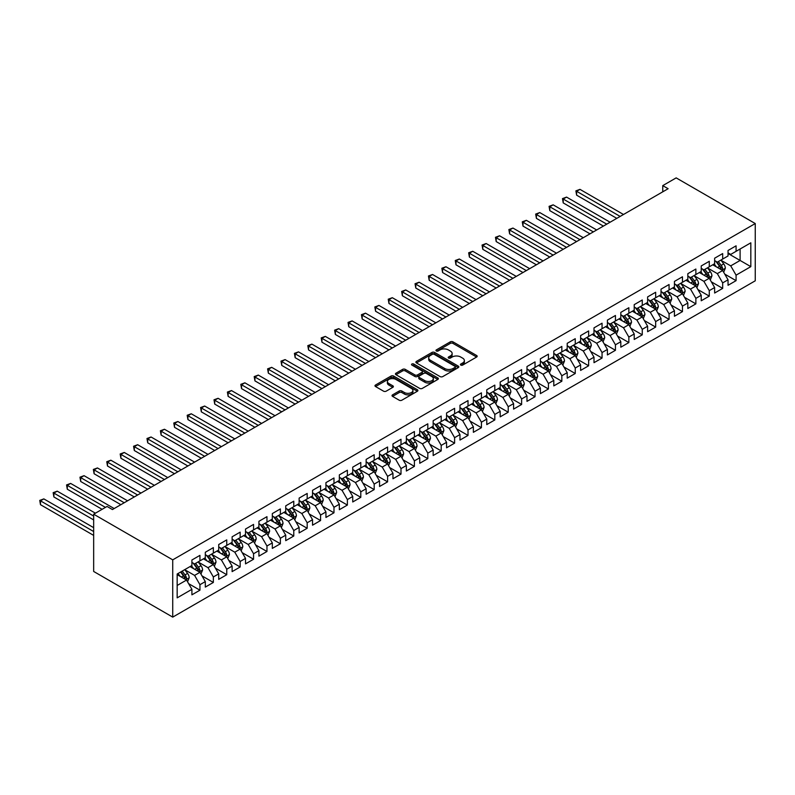 <?xml version="1.0" encoding="UTF-8"?>
<svg xmlns="http://www.w3.org/2000/svg" width="795" height="795" viewBox="0 0 795 795"><rect width="100%" height="100%" fill="white"/><g stroke="black" fill="none" stroke-linecap="round" stroke-linejoin="round"><path stroke-width="1.19" d="M460.812 365.094A1.302 0.755 0 0 0 462.66 365.094L476.632 357.025A1.858 1.073 0 0 0 477.179 356.269A1.858 1.073 0 0 0 476.632 355.504L452.951 341.84A1.858 1.073 0 0 0 450.328 341.84L436.346 349.909A1.302 0.755 0 0 0 435.958 350.436A1.302 0.755 0 0 0 436.346 350.973A1.302 0.755 0 0 0 438.184 350.973L439.993 349.929A5.953 3.438 0 0 1 448.42 349.929L450.387 351.062A5.953 3.438 0 0 1 452.136 353.497A5.953 3.438 0 0 1 450.387 355.922L448.579 356.975A1.302 0.755 0 0 0 448.201 357.502A1.302 0.755 0 0 0 448.579 358.038A1.302 0.755 0 0 0 450.417 358.038L452.226 356.995A5.953 3.438 0 0 1 460.653 356.995L462.62 358.128A5.953 3.438 0 0 1 464.369 360.562A5.953 3.438 0 0 1 462.62 362.987L460.812 364.031A1.302 0.755 0 0 0 460.434 364.567A1.302 0.755 0 0 0 460.812 365.094L460.812 364.031M392.571 394.857A1.858 1.073 0 0 0 392.024 395.612A1.858 1.073 0 0 0 392.571 396.377L399.209 400.213A1.858 1.073 0 0 0 401.843 400.213L417.365 391.249A1.858 1.073 0 0 0 417.912 390.484A1.858 1.073 0 0 0 417.365 389.729L393.684 376.055A1.858 1.073 0 0 0 391.051 376.055L375.528 385.019A1.858 1.073 0 0 0 374.982 385.774A1.858 1.073 0 0 0 375.528 386.539L383.558 391.17A1.858 1.073 0 0 0 386.181 391.17L392.829 387.334A1.858 1.073 0 0 0 393.376 386.579A1.858 1.073 0 0 0 392.829 385.814L388.854 383.518A4.979 2.872 0 0 1 387.394 381.491A4.979 2.872 0 0 1 390.464 378.827A4.979 2.872 0 0 1 395.89 379.453L411.482 388.457A4.979 2.872 0 0 1 412.933 390.484A4.979 2.872 0 0 1 409.862 393.137A4.979 2.872 0 0 1 404.436 392.521L401.843 391.021A1.858 1.073 0 0 0 399.209 391.021L392.571 394.857L392.571 396.377M93.661 514.196L172.734 559.849L172.734 617.119L93.661 571.456L93.661 514.196L107.067 506.455L112.423 509.555L668.128 188.723L662.762 185.623L662.762 191.814M662.762 185.623L676.167 177.881L755.25 223.544L172.734 559.849M440.122 376.591A1.858 1.073 0 0 0 442.755 376.591L458.278 367.628A1.858 1.073 0 0 0 458.824 366.863A1.858 1.073 0 0 0 458.278 366.107L434.597 352.433A1.858 1.073 0 0 0 431.973 352.433L416.441 361.397A1.858 1.073 0 0 0 415.904 362.152A1.858 1.073 0 0 0 416.441 362.918L440.122 376.591M412.426 365.382A1.302 0.755 0 0 1 413.748 365.561L413.748 364.021L437.826 377.913A1.858 1.073 0 0 1 438.373 378.678A1.858 1.073 0 0 1 437.826 379.434L422.304 388.397A1.858 1.073 0 0 1 419.671 388.397L395.99 374.723L402.628 370.917L402.628 369.367L395.99 373.203A1.858 1.073 0 0 0 395.443 373.968A1.858 1.073 0 0 0 395.99 374.723L395.99 373.203M402.628 370.917A1.858 1.073 0 0 1 405.261 370.917L405.261 369.367A1.858 1.073 0 0 0 402.628 369.367M405.261 369.367L414.871 374.912A1.858 1.073 0 0 0 417.494 374.912L421.906 372.368A1.858 1.073 0 0 0 422.453 371.613A1.858 1.073 0 0 0 421.906 370.848L411.909 365.084A1.302 0.755 0 0 1 411.522 364.547A1.302 0.755 0 0 1 412.327 363.852A1.302 0.755 0 0 1 413.748 364.021M172.734 617.119L755.25 280.804L755.25 223.544M728.041 253.486L740.105 260.452L740.105 249.004L750.828 242.813L736.081 251.319L736.081 245.824L728.041 250.475L728.041 255.96L722.675 259.061L722.675 253.565L714.635 258.206L714.635 263.702L709.279 266.802L709.279 261.307L701.23 265.947L701.23 271.443L695.873 274.533L695.873 269.038L687.834 273.689L687.834 279.184L682.468 282.275L682.468 276.779L674.428 281.42L674.428 286.916L669.062 290.016L669.062 284.521L661.023 289.161L661.023 294.657L655.666 297.747L655.666 292.262L647.617 296.903L647.617 302.398L642.261 305.489L642.261 299.993L634.221 304.644L634.221 310.13L628.855 313.23L628.855 307.735L620.816 312.375L620.816 317.871L615.449 320.971L615.449 315.476L607.41 320.117L607.41 325.612L602.054 328.703L602.054 323.207L594.004 327.858L594.004 333.353L588.648 336.444L588.648 330.949L580.608 335.589L580.608 341.085L575.242 344.185L575.242 338.69L567.203 343.331L567.203 348.826L561.836 351.917L561.836 346.431L553.797 351.072L553.797 356.567L548.431 359.658L548.431 354.163L540.391 358.803L540.391 364.299L535.035 367.399L535.035 361.904L526.986 366.545L526.986 372.04L521.629 375.141L521.629 369.645L513.59 374.286L513.59 379.781L508.224 382.872L508.224 377.377L500.184 382.027L500.184 387.513L494.818 390.613L494.818 385.118L486.779 389.759L486.779 395.254L481.422 398.355L481.422 392.859L473.373 397.5L473.373 402.995L468.017 406.086L468.017 400.591L459.977 405.241L459.977 410.737L454.611 413.827L454.611 408.332L446.571 412.973L446.571 418.468L441.205 421.569L441.205 416.073L433.166 420.714L433.166 426.209L427.809 429.3L427.809 423.815L419.76 428.455L419.76 433.951L414.404 437.041L414.404 431.546L406.364 436.187L406.364 441.682L400.998 444.783L400.998 439.287L392.959 443.928L392.959 449.423L387.592 452.524L387.592 447.029L379.553 451.669L379.553 457.165L374.187 460.255L374.187 454.76L366.147 459.411L366.147 464.906L360.791 467.997L360.791 462.501L352.741 467.142L352.741 472.637L347.385 475.738L347.385 470.243L339.346 474.883L339.346 480.379L333.979 483.469L333.979 477.984L325.94 482.625L325.94 488.12L320.574 491.211L320.574 485.715L312.534 490.356L312.534 495.851L307.178 498.952L307.178 493.457L299.129 498.097L299.129 503.593L293.772 506.693L293.772 501.198L285.733 505.839L285.733 511.334L280.367 514.425L280.367 508.929L272.327 513.58L272.327 519.065L266.961 522.166L266.961 516.67L258.922 521.311L258.922 526.807L253.565 529.907L253.565 524.412L245.516 529.053L245.516 534.548L240.16 537.639L240.16 532.143L232.12 536.794L232.12 542.289L226.754 545.38L226.754 539.885L218.714 544.525L218.714 550.021L213.348 553.121L213.348 547.626L205.309 552.267L205.309 557.762L199.942 560.853L199.942 555.367L191.903 560.008L191.903 565.503L177.166 574.01L177.166 597.85L191.903 589.333L186.547 580.052L177.166 574.636M750.828 242.813L750.828 266.643L736.081 275.159L730.724 265.868L721.005 260.263M724.762 274.116L736.081 280.655L736.081 275.159M736.081 280.655L728.041 285.296L728.041 279.8L722.675 282.891L717.319 273.609L707.6 267.995M711.356 281.847L722.675 288.386L722.675 282.891M722.675 288.386L714.635 293.037L714.635 287.542L709.279 290.632L703.913 281.351L694.194 275.736M697.95 289.589L709.279 296.128L709.279 290.632M709.279 296.128L701.23 300.768L701.23 295.273L695.873 298.373L690.507 289.082L680.798 283.477M684.545 297.33L695.873 303.869L695.873 298.373M695.873 303.869L687.834 308.51L687.834 303.014L682.468 306.115L677.111 296.823L667.393 291.209M671.139 305.061L682.468 311.6L682.468 306.115M682.468 311.6L674.428 316.251L674.428 310.756L669.062 313.846L663.706 304.565L653.987 298.95M657.743 312.803L669.062 319.342L669.062 313.846M669.062 319.342L661.023 323.982L661.023 318.487L655.666 321.587L650.3 312.296L640.581 306.691M644.338 320.544L655.666 327.083L655.666 321.587M655.666 327.083L647.617 331.724L647.617 326.228L642.261 329.329L636.894 320.037L627.176 314.432M630.932 328.285L642.261 334.824L642.261 329.329M642.261 334.824L634.221 339.465L634.221 333.97L628.855 337.06L623.499 327.779L613.78 322.164M617.526 336.017L628.855 342.556L628.855 337.06M628.855 342.556L620.816 347.196L620.816 341.711L615.449 344.801L610.093 335.52L600.374 329.905M604.13 343.758L615.449 350.297L615.449 344.801M615.449 350.297L607.41 354.938L607.41 349.442L602.054 352.543L596.687 343.251L586.968 337.646M590.725 351.499L602.054 358.038L602.054 352.543M602.054 358.038L594.004 362.679L594.004 357.184L588.648 360.274L583.282 350.993L573.563 345.378M577.319 359.231L588.648 365.77L588.648 360.274M588.648 365.77L580.608 370.42L580.608 364.925L575.242 368.015L569.886 358.734L560.167 353.119M563.913 366.972L575.242 373.511L575.242 368.015M575.242 373.511L567.203 378.152L567.203 372.656L561.836 375.757L556.48 366.465L546.761 360.86M550.518 374.713L561.836 381.252L561.836 375.757M561.836 381.252L553.797 385.893L553.797 380.398L548.431 383.498L543.074 374.207L533.356 368.602M537.112 382.445L548.431 388.984L548.431 383.498M548.431 388.984L540.391 393.634L540.391 388.139L535.035 391.229L529.669 381.948L519.95 376.333M523.706 390.186L535.035 396.725L535.035 391.229M535.035 396.725L526.986 401.366L526.986 395.87L521.629 398.971L516.263 389.689L506.554 384.074M510.301 397.927L521.629 404.466L521.629 398.971M521.629 404.466L513.59 409.107L513.59 403.612L508.224 406.712L502.867 397.421L493.148 391.816M496.895 405.669L508.224 412.208L508.224 406.712M508.224 412.208L500.184 416.848L500.184 411.353L494.818 414.443L489.462 405.162L479.743 399.547M483.499 413.4L494.818 419.939L494.818 414.443M494.818 419.939L486.779 424.58L486.779 419.094L481.422 422.185L476.056 412.903L466.337 407.288M470.093 421.141L481.422 427.68L481.422 422.185M481.422 427.68L473.373 432.321L473.373 426.826L468.017 429.926L462.65 420.635L452.931 415.03M456.688 428.883L468.017 435.422L468.017 429.926M468.017 435.422L459.977 440.062L459.977 434.567L454.611 437.657L449.255 428.376L439.536 422.761M443.282 436.614L454.611 443.153L454.611 437.657M454.611 443.153L446.571 447.804L446.571 442.308L441.205 445.399L435.849 436.117L426.13 430.502M429.886 444.355L441.205 450.894L441.205 445.399M441.205 450.894L433.166 455.535L433.166 450.04L427.809 453.14L422.443 443.849L412.724 438.244M416.481 452.097L427.809 458.635L427.809 453.14M427.809 458.635L419.76 463.276L419.76 457.781L414.404 460.881L409.037 451.59L399.319 445.985M403.075 459.828L414.404 466.367L414.404 460.881M414.404 466.367L406.364 471.018L406.364 465.522L400.998 468.613L395.642 459.331L385.923 453.716M389.669 467.569L400.998 474.108L400.998 468.613M400.998 474.108L392.959 478.749L392.959 473.264L387.592 476.354L382.236 467.072L372.517 461.458M376.274 475.311L387.592 481.85L387.592 476.354M387.592 481.85L379.553 486.49L379.553 480.995L374.187 484.095L368.83 474.804L359.111 469.199M362.868 483.052L374.187 489.591L374.187 484.095M374.187 489.591L366.147 494.232L366.147 488.736L360.791 491.827L355.425 482.545L345.706 476.93M349.462 490.783L360.791 497.322L360.791 491.827M360.791 497.322L352.741 501.973L352.741 496.478L347.385 499.568L342.019 490.286L332.31 484.672M336.056 498.525L347.385 505.064L347.385 499.568M347.385 505.064L339.346 509.704L339.346 504.209L333.979 507.309L328.623 498.018L318.904 492.413M322.651 506.266L333.979 512.805L333.979 507.309M333.979 512.805L325.94 517.446L325.94 511.95L320.574 515.051L315.217 505.759L305.499 500.154M309.255 513.997L320.574 520.536L320.574 515.051M320.574 520.536L312.534 525.187L312.534 519.692L307.178 522.782L301.812 513.5L292.093 507.886M295.849 521.739L307.178 528.278L307.178 522.782M307.178 528.278L299.129 532.918L299.129 527.423L293.772 530.523L288.406 521.232L278.687 515.627M282.444 529.48L293.772 536.019L293.772 530.523M293.772 536.019L285.733 540.66L285.733 535.164L280.367 538.265L275.01 528.973L265.291 523.368M269.038 537.221L280.367 543.76L280.367 538.265M280.367 543.76L272.327 548.401L272.327 542.906L266.961 545.996L261.605 536.714L251.886 531.1M255.642 544.953L266.961 551.492L266.961 545.996M266.961 551.492L258.922 556.132L258.922 550.647L253.565 553.737L248.199 544.456L238.48 538.841M242.237 552.694L253.565 559.233L253.565 553.737M253.565 559.233L245.516 563.874L245.516 558.378L240.16 561.479L234.793 552.187L225.074 546.582M228.831 560.435L240.16 566.974L240.16 561.479M240.16 566.974L232.12 571.615L232.12 566.12L226.754 569.21L221.398 559.928L211.679 554.314M215.425 568.167L226.754 574.706L226.754 569.21M226.754 574.706L218.714 579.356L218.714 573.861L213.348 576.951L207.992 567.67L198.273 562.055M202.029 575.908L213.348 582.447L213.348 576.951M213.348 582.447L205.309 587.088L205.309 581.592L199.942 584.693L194.586 575.401L184.867 569.796M188.624 583.649L199.942 590.188L199.942 584.693M199.942 590.188L191.903 594.829L191.903 589.333M191.903 562.403L194.586 563.953L199.942 560.853M177.166 585.468L186.547 580.052M205.309 554.662L207.992 556.212L213.348 553.121M194.586 575.401L199.942 572.311L190.025 566.587M205.309 581.592L199.942 572.311M218.714 546.93L221.398 548.48L226.754 545.38M207.992 567.67L213.348 564.569L203.431 558.845M218.714 573.861L213.348 564.569M232.12 539.189L234.793 540.739L240.16 537.639M221.398 559.928L226.754 556.838L216.836 551.104M232.12 566.12L226.754 556.838M245.516 531.448L248.199 532.998L253.565 529.907M234.793 552.187L240.16 549.097L230.242 543.373M245.516 558.378L240.16 549.097M258.922 523.716L261.605 525.256L266.961 522.166M248.199 544.456L253.565 541.355L243.638 535.631M258.922 550.647L253.565 541.355M272.327 515.975L275.01 517.525L280.367 514.425M261.605 536.714L266.961 533.614L257.043 527.89M272.327 542.906L266.961 533.614M285.733 508.234L288.406 509.784L293.772 506.693M275.01 528.973L280.367 525.883L270.449 520.149M285.733 535.164L280.367 525.883M299.129 500.502L301.812 502.043L307.178 498.952M288.406 521.232L293.772 518.141L283.855 512.417M299.129 527.423L293.772 518.141M312.534 492.761L315.217 494.311L320.574 491.211M301.812 513.5L307.178 510.4L297.26 504.676M312.534 519.692L307.178 510.4M325.94 485.02L328.623 486.57L333.979 483.469M315.217 505.759L320.574 502.669L310.656 496.935M325.94 511.95L320.574 502.669M339.346 477.278L342.019 478.828L347.385 475.738M328.623 498.018L333.979 494.927L324.062 489.203M339.346 504.209L333.979 494.927M352.741 469.547L355.425 471.087L360.791 467.997M342.019 490.286L347.385 487.186L337.468 481.462M352.741 496.478L347.385 487.186M366.147 461.806L368.83 463.356L374.187 460.255M355.425 482.545L360.791 479.445L350.873 473.721M366.147 488.736L360.791 479.445M379.553 454.064L382.236 455.615L387.592 452.524M368.83 474.804L374.187 471.713L364.269 465.989M379.553 480.995L374.187 471.713M392.959 446.333L395.642 447.873L400.998 444.783M382.236 467.072L387.592 463.972L377.675 458.248M392.959 473.264L387.592 463.972M406.364 438.592L409.037 440.142L414.404 437.041M395.642 459.331L400.998 456.231L391.08 450.507M406.364 465.522L400.998 456.231M419.76 430.85L422.443 432.401L427.809 429.3M409.037 451.59L414.404 448.499L404.486 442.765M419.76 457.781L414.404 448.499M433.166 423.119L435.849 424.659L441.205 421.569M422.443 443.849L427.809 440.758L417.882 435.034M433.166 450.04L427.809 440.758M446.571 415.378L449.255 416.928L454.611 413.827M435.849 436.117L441.205 433.017L431.288 427.293M446.571 442.308L441.205 433.017M459.977 407.636L462.65 409.187L468.017 406.086M449.255 428.376L454.611 425.285L444.693 419.551M459.977 434.567L454.611 425.285M473.373 399.895L476.056 401.445L481.422 398.355M462.65 420.635L468.017 417.544L458.099 411.82M473.373 426.826L468.017 417.544M486.779 392.164L489.462 393.704L494.818 390.613M476.056 412.903L481.422 409.803L471.505 404.079M486.779 419.094L481.422 409.803M500.184 384.422L502.867 385.972L508.224 382.872M489.462 405.162L494.818 402.061L484.9 396.337M500.184 411.353L494.818 402.061M513.59 376.681L516.263 378.231L521.629 375.141M502.867 397.421L508.224 394.33L498.306 388.596M513.59 403.612L508.224 394.33M526.986 368.95L529.669 370.49L535.035 367.399M516.263 389.689L521.629 386.589L511.712 380.865M526.986 395.87L521.629 386.589M540.391 361.208L543.074 362.759L548.431 359.658M529.669 381.948L535.035 378.847L525.117 373.123M540.391 388.139L535.035 378.847M553.797 353.467L556.48 355.017L561.836 351.917M543.074 374.207L548.431 371.116L538.513 365.382M553.797 380.398L548.431 371.116M567.203 345.726L569.886 347.276L575.242 344.185M556.48 366.465L561.836 363.375L551.919 357.651M567.203 372.656L561.836 363.375M580.608 337.994L583.282 339.535L588.648 336.444M569.886 358.734L575.242 355.633L565.325 349.909M580.608 364.925L575.242 355.633M594.004 330.253L596.687 331.803L602.054 328.703M583.282 350.993L588.648 347.902L578.73 342.168M594.004 357.184L588.648 347.902M607.41 322.512L610.093 324.062L615.449 320.971M596.687 343.251L602.054 340.161L592.126 334.437M607.41 349.442L602.054 340.161M620.816 314.78L623.499 316.321L628.855 313.23M610.093 335.52L615.449 332.419L605.532 326.695M620.816 341.711L615.449 332.419M634.221 307.039L636.894 308.589L642.261 305.489M623.499 327.779L628.855 324.678L618.937 318.954M634.221 333.97L628.855 324.678M647.617 299.298L650.3 300.848L655.666 297.747M636.894 320.037L642.261 316.947L632.343 311.213M647.617 326.228L642.261 316.947M661.023 291.566L663.706 293.107L669.062 290.016M650.3 312.296L655.666 309.205L645.749 303.481M661.023 318.487L655.666 309.205M674.428 283.825L677.111 285.375L682.468 282.275M663.706 304.565L669.062 301.464L659.144 295.74M674.428 310.756L669.062 301.464M687.834 276.084L690.507 277.634L695.873 274.533M677.111 296.823L682.468 293.733L672.55 287.999M687.834 303.014L682.468 293.733M701.23 268.342L703.913 269.893L709.279 266.802M690.507 289.082L695.873 285.991L685.956 280.267M701.23 295.273L695.873 285.991M714.635 260.611L717.319 262.151L722.675 259.061M703.913 281.351L709.279 278.25L699.361 272.526M714.635 287.542L709.279 278.25M728.041 252.87L730.724 254.42L736.081 251.319M717.319 273.609L722.675 270.509L712.757 264.785M728.041 279.8L722.675 270.509M730.724 265.868L740.105 260.452L750.828 266.643M461.339 365.283L462.62 364.537A5.953 3.438 0 0 0 464.369 362.103L464.369 360.562M452.136 353.497L452.136 355.047A5.953 3.438 0 0 1 450.387 357.472L449.096 358.217M476.612 357.044L452.951 343.38A1.858 1.073 0 0 0 450.328 343.38L436.862 351.151M458.278 366.107L458.278 367.628L434.597 353.984A1.858 1.073 0 0 0 431.973 353.984L416.471 362.927M454.998 367.399A1.302 0.755 0 0 0 455.376 366.863A1.302 0.755 0 0 0 454.998 366.336L434.209 354.332A1.302 0.755 0 0 0 432.361 354.332L430.453 355.435A5.953 3.438 0 0 0 428.714 357.859A5.953 3.438 0 0 0 430.453 360.294L444.663 368.492A5.953 3.438 0 0 0 453.09 368.492L454.998 367.399L454.998 368.94A1.302 0.755 0 0 0 455.376 368.413L455.376 366.863M428.714 357.859L428.714 359.41A5.953 3.438 0 0 0 430.453 361.844L430.453 360.294M454.998 368.94L453.09 370.043A5.953 3.438 0 0 1 444.663 370.043L430.453 361.844M405.261 370.917L414.871 376.462A1.858 1.073 0 0 0 417.494 376.462L421.906 373.918A1.858 1.073 0 0 0 422.453 373.163L422.453 371.613M413.748 365.561L437.797 379.453M424.828 380.666A4.979 2.872 0 0 0 430.254 381.292A4.979 2.872 0 0 0 433.325 378.639A4.979 2.872 0 0 0 431.874 376.601L426.378 373.431A1.858 1.073 0 0 0 423.745 373.431L419.343 375.975A1.858 1.073 0 0 0 418.796 376.741A1.858 1.073 0 0 0 419.343 377.496L424.828 380.666L424.828 382.216A4.979 2.872 0 0 0 430.254 382.842A4.979 2.872 0 0 0 433.325 380.189L433.325 378.639M418.796 376.741L418.796 378.291A1.858 1.073 0 0 0 419.343 379.046L419.343 377.496M424.828 382.216L419.343 379.046M412.933 390.484L412.933 392.034A4.979 2.872 0 0 1 409.862 394.688A4.979 2.872 0 0 1 404.436 394.062L401.843 392.571A1.858 1.073 0 0 0 399.209 392.571L392.591 396.387M387.394 381.491L387.394 383.031A4.979 2.872 0 0 0 388.854 385.068L388.854 383.518M392.809 387.354L388.854 385.068M417.345 391.259L393.684 377.605A1.858 1.073 0 0 0 391.051 377.605L375.558 386.549M723.669 272.228L725.328 268.173A5.018 2.902 -120 0 0 723.728 263.9L720.886 260.094M716.345 266.852L714.178 263.97M623.499 214.491L579.972 189.359L576.623 191.297L576.623 195.163L616.791 218.357M715.828 261.297L719.574 266.295A5.018 2.902 60 0 1 721.015 269.316C721.771 270.33 722.307 270.022 722.625 268.392A5.018 2.902 -120 0 0 721.184 265.371L718.332 261.565M716.712 261.803L720.23 266.504A2.564 1.481 60 0 1 720.697 267.279L722.625 268.392M576.623 195.163L575.888 190.87L620.14 216.419M575.888 190.87L579.972 189.359M710.273 279.969L711.932 275.915A5.018 2.902 -120 0 0 710.323 271.642L707.48 267.835M702.939 274.593L700.783 271.701M610.093 222.222L566.567 197.1L563.218 199.038L563.218 202.904L603.385 226.098M702.422 269.038L706.169 274.036A5.018 2.902 60 0 1 707.61 277.058C708.365 278.071 708.902 277.753 709.219 276.133A5.018 2.902 -120 0 0 707.779 273.112L704.936 269.306M703.307 269.545L706.825 274.235A2.564 1.481 60 0 1 707.292 275.01L709.219 276.133M563.218 202.904L562.482 198.611L606.744 224.16M562.482 198.611L566.567 197.1M696.867 287.71L698.527 283.656A5.018 2.902 -120 0 0 696.927 279.373L694.075 275.577M689.543 282.334L687.377 279.442M596.687 229.964L553.171 204.842L549.812 206.77L549.812 210.645L589.989 233.829M689.017 276.769L692.773 281.778A5.018 2.902 60 0 1 694.204 284.799C694.959 285.803 695.496 285.494 695.814 283.865A5.018 2.902 -120 0 0 694.373 280.844L691.531 277.048M689.901 277.286L693.419 281.977A2.564 1.481 60 0 1 693.886 282.752L695.814 283.865M549.812 210.645L549.077 206.342L593.338 231.902M549.077 206.342L553.171 204.842M683.462 295.442L685.121 291.387A5.018 2.902 -120 0 0 683.521 287.114L680.669 283.308M676.138 290.076L673.971 287.184M583.282 237.705L539.765 212.573L536.416 214.511L536.416 218.377L576.584 241.571M675.621 284.511L679.367 289.509A5.018 2.902 60 0 1 680.798 292.53C681.554 293.544 682.09 293.236 682.408 291.606A5.018 2.902 -120 0 0 680.977 288.585L678.125 284.779M676.505 285.017L680.013 289.718A2.564 1.481 60 0 1 680.48 290.493L682.408 291.606M536.416 218.377L535.671 214.084L579.933 239.633M535.671 214.084L539.765 212.573M670.056 303.183L671.715 299.129A5.018 2.902 -120 0 0 670.115 294.856L667.273 291.05M662.732 297.807L660.566 294.925M569.876 245.436L526.36 220.314L523.011 222.252L523.011 226.118L563.178 249.312M662.215 292.252L665.962 297.25A5.018 2.902 60 0 1 667.403 300.272C668.158 301.285 668.694 300.977 669.012 299.347A5.018 2.902 -120 0 0 667.571 296.326L664.719 292.52M663.1 292.759L666.617 297.449A2.564 1.481 60 0 1 667.075 298.234L669.012 299.347M523.011 226.118L522.275 221.825L566.527 247.374M522.275 221.825L526.36 220.314M656.65 310.925L658.32 306.87A5.018 2.902 -120 0 0 656.71 302.587L653.868 298.791M649.326 305.548L647.16 302.656M556.48 253.178L512.954 228.056L509.605 229.984L509.605 233.859L549.772 257.043M648.809 299.983L652.556 304.992A5.018 2.902 60 0 1 653.997 308.013C654.752 309.017 655.289 308.708 655.607 307.079A5.018 2.902 -120 0 0 654.166 304.058L651.324 300.262M649.694 300.5L653.212 305.191A2.564 1.481 60 0 1 653.679 305.966L655.607 307.079M509.605 233.859L508.87 229.566L553.131 255.116M508.87 229.566L512.954 228.056M643.254 318.666L644.914 314.601A5.018 2.902 -120 0 0 643.314 310.328L640.462 306.532M635.92 313.29L633.764 310.398M543.074 260.919L499.558 235.787L496.199 237.725L496.199 241.591L536.377 264.785M635.404 307.725L639.15 312.723A5.018 2.902 60 0 1 640.591 315.744C641.346 316.758 641.883 316.45 642.201 314.82A5.018 2.902 -120 0 0 640.76 311.799L637.918 308.003M636.288 308.231L639.806 312.932A2.564 1.481 60 0 1 640.273 313.707L642.201 314.82M496.199 241.591L495.464 237.298L539.726 262.857M495.464 237.298L499.558 235.787M629.849 326.397L631.508 322.343A5.018 2.902 -120 0 0 629.908 318.07L627.056 314.264M622.525 321.021L620.358 318.139M529.669 268.66L486.152 243.528L482.803 245.466L482.803 249.332L522.971 272.526M622.008 315.466L625.754 320.465A5.018 2.902 60 0 1 627.185 323.486C627.941 324.499 628.477 324.191 628.795 322.561A5.018 2.902 -120 0 0 627.364 319.54L624.512 315.734M622.882 315.973L626.4 320.663A2.564 1.481 60 0 1 626.867 321.448L628.795 322.561M482.803 249.332L482.058 245.039L526.32 270.588M482.058 245.039L486.152 243.528M616.443 334.139L618.103 330.084A5.018 2.902 -120 0 0 616.503 325.801L613.66 322.005M609.119 328.762L606.953 325.871M516.263 276.392L472.747 251.27L469.398 253.208L469.398 257.073L509.565 280.267M608.602 323.197L612.349 328.206A5.018 2.902 60 0 1 613.79 331.227C614.545 332.24 615.082 331.922 615.39 330.293A5.018 2.902 -120 0 0 613.959 327.272L611.107 323.476M609.487 323.714L613.005 328.405A2.564 1.481 60 0 1 613.462 329.18L615.39 330.293M469.398 257.073L468.662 252.78L512.914 278.329M468.662 252.78L472.747 251.27M603.037 341.88L604.707 337.825A5.018 2.902 -120 0 0 603.097 333.542L600.255 329.746M595.713 336.504L593.547 333.612M502.867 284.133L459.341 259.011L455.992 260.939L455.992 264.815L496.159 287.999M595.197 330.939L598.943 335.947A5.018 2.902 60 0 1 600.384 338.968C601.139 339.972 601.676 339.664 601.994 338.034A5.018 2.902 -120 0 0 600.553 335.013L597.701 331.217M596.081 331.445L599.599 336.146A2.564 1.481 60 0 1 600.066 336.921L601.994 338.034M455.992 264.815L455.257 260.512L499.508 286.071M455.257 260.512L459.341 259.011M589.642 349.611L591.301 345.557A5.018 2.902 -120 0 0 589.691 341.284L586.849 337.478M582.308 344.245L580.151 341.353M489.462 291.874L445.935 266.742L442.586 268.68L442.586 272.546L482.754 295.74M581.791 338.68L585.537 343.678A5.018 2.902 60 0 1 586.978 346.7C587.734 347.713 588.27 347.405 588.588 345.775A5.018 2.902 -120 0 0 587.147 342.754L584.305 338.948M582.675 339.187L586.193 343.887A2.564 1.481 60 0 1 586.66 344.662L588.588 345.775M442.586 272.546L441.851 268.253L486.113 293.802M441.851 268.253L445.935 266.742M576.236 357.353L577.895 353.298A5.018 2.902 -120 0 0 576.295 349.025L573.443 345.219M568.912 351.976L566.746 349.084M476.056 299.606L432.54 274.484L429.181 276.422L429.181 280.287L469.358 303.481M568.385 346.421L572.142 351.42A5.018 2.902 60 0 1 573.573 354.441C574.328 355.454 574.865 355.146 575.183 353.517A5.018 2.902 -120 0 0 573.742 350.496L570.899 346.69M569.27 346.928L572.788 351.619A2.564 1.481 60 0 1 573.255 352.404L575.183 353.517M429.181 280.287L428.445 275.994L472.707 301.543M428.445 275.994L432.54 274.484M562.83 365.094L564.49 361.039A5.018 2.902 -120 0 0 562.89 356.756L560.038 352.96M555.506 359.718L553.34 356.826M462.65 307.347L419.134 282.225L415.785 284.153L415.785 288.029L455.952 311.213M554.99 354.153L558.736 359.161A5.018 2.902 60 0 1 560.177 362.182C560.922 363.186 561.459 362.878 561.777 361.248A5.018 2.902 -120 0 0 560.346 358.227L557.494 354.431M555.874 354.669L559.392 359.36A2.564 1.481 60 0 1 559.849 360.135L561.777 361.248M415.785 288.029L415.05 283.736L459.301 309.285M415.05 283.736L419.134 282.225M549.424 372.835L551.084 368.771A5.018 2.902 -120 0 0 549.484 364.498L546.642 360.701M542.101 367.459L539.934 364.567M449.255 315.088L405.728 289.956L402.379 291.894L402.379 295.76L442.547 318.954M541.584 361.894L545.33 366.892A5.018 2.902 60 0 1 546.771 369.913C547.526 370.927 548.063 370.619 548.381 368.989A5.018 2.902 -120 0 0 546.94 365.968L544.088 362.162M542.468 362.401L545.986 367.101A2.564 1.481 60 0 1 546.453 367.876L548.381 368.989M402.379 295.76L401.644 291.467L445.896 317.016M401.644 291.467L405.728 289.956M536.029 380.566L537.688 376.512A5.018 2.902 -120 0 0 536.078 372.239L533.236 368.433M528.695 375.19L526.538 372.308M435.849 322.82L392.323 297.698L388.974 299.635L388.974 303.501L429.141 326.695M528.178 369.635L531.925 374.634A5.018 2.902 60 0 1 533.365 377.655C534.121 378.668 534.657 378.36 534.975 376.731A5.018 2.902 -120 0 0 533.534 373.71L530.692 369.904M529.063 370.142L532.58 374.833A2.564 1.481 60 0 1 533.048 375.618L534.975 376.731M388.974 303.501L388.238 299.208L432.5 324.757M388.238 299.208L392.323 297.698M522.623 388.308L524.283 384.253A5.018 2.902 -120 0 0 522.683 379.97L519.831 376.174M515.299 382.932L513.133 380.04M422.443 330.561L378.927 305.439L375.568 307.367L375.568 311.243L415.745 334.437M514.772 377.367L518.529 382.375A5.018 2.902 60 0 1 519.96 385.396C520.715 386.4 521.252 386.092 521.57 384.462A5.018 2.902 -120 0 0 520.129 381.441L517.287 377.645M515.657 377.883L519.175 382.574A2.564 1.481 60 0 1 519.642 383.349L521.57 384.462M375.568 311.243L374.833 306.95L419.094 332.499M374.833 306.95L378.927 305.439M509.217 396.049L510.877 391.995A5.018 2.902 -120 0 0 509.277 387.712L506.425 383.915M501.893 390.673L499.727 387.781M409.037 338.302L365.521 313.17L362.172 315.108L362.172 318.984L402.34 342.168M501.377 385.108L505.123 390.116A5.018 2.902 60 0 1 506.554 393.137C507.309 394.141 507.846 393.833 508.164 392.203A5.018 2.902 -120 0 0 506.733 389.182L503.881 385.386M502.261 385.615L505.769 390.315A2.564 1.481 60 0 1 506.236 391.09L508.164 392.203M362.172 318.984L361.427 314.681L405.689 340.24M361.427 314.681L365.521 313.17M495.812 403.781L497.471 399.726A5.018 2.902 -120 0 0 495.871 395.453L493.029 391.647M488.488 398.404L486.321 395.522M395.632 346.044L352.115 320.912L348.767 322.849L348.767 326.715L388.934 349.909M487.971 392.849L491.717 397.848A5.018 2.902 60 0 1 493.158 400.869C493.914 401.882 494.45 401.574 494.768 399.945A5.018 2.902 -120 0 0 493.327 396.924L490.475 393.118M488.855 393.356L492.373 398.057A2.564 1.481 60 0 1 492.83 398.832L494.768 399.945M348.767 326.715L348.031 322.422L392.283 347.972M348.031 322.422L352.115 320.912M482.406 411.522L484.076 407.467A5.018 2.902 -120 0 0 482.466 403.194L479.623 399.388M475.082 406.146L472.916 403.254M382.236 353.775L338.71 328.653L335.361 330.591L335.361 334.457L375.528 357.651M474.565 400.591L478.312 405.589A5.018 2.902 60 0 1 479.753 408.61C480.508 409.624 481.045 409.306 481.363 407.686A5.018 2.902 -120 0 0 479.922 404.655L477.079 400.859M475.45 401.097L478.968 405.788A2.564 1.481 60 0 1 479.435 406.563L481.363 407.686M335.361 334.457L334.625 330.163L378.887 355.713M334.625 330.163L338.71 328.653M469.01 419.263L470.67 415.209A5.018 2.902 -120 0 0 469.07 410.926L466.218 407.129M461.676 413.887L459.52 410.995M368.83 361.516L325.314 336.394L321.955 338.322L321.955 342.198L362.132 365.382M461.16 408.322L464.906 413.33A5.018 2.902 60 0 1 466.347 416.351C467.102 417.355 467.639 417.047 467.957 415.417A5.018 2.902 -120 0 0 466.516 412.396L463.674 408.6M462.044 408.839L465.562 413.529A2.564 1.481 60 0 1 466.029 414.304L467.957 415.417M321.955 342.198L321.22 337.895L365.481 363.454M321.22 337.895L325.314 336.394M455.605 426.995L457.264 422.94A5.018 2.902 -120 0 0 455.664 418.667L452.812 414.861M448.281 421.628L446.114 418.736M355.425 369.258L311.908 344.126L308.559 346.064L308.559 349.929L348.727 373.123M447.764 416.063L451.51 421.062A5.018 2.902 60 0 1 452.941 424.083C453.697 425.096 454.233 424.788 454.551 423.159A5.018 2.902 -120 0 0 453.12 420.138L450.268 416.332M448.638 416.57L452.156 421.271A2.564 1.481 60 0 1 452.623 422.046L454.551 423.159M308.559 349.929L307.814 345.636L352.076 371.185M307.814 345.636L311.908 344.126M442.199 434.736L443.858 430.681A5.018 2.902 -120 0 0 442.259 426.408L439.416 422.602M434.875 429.36L432.709 426.478M342.019 376.989L298.503 351.867L295.154 353.805L295.154 357.671L335.321 380.865M434.358 423.805L438.105 428.803A5.018 2.902 60 0 1 439.546 431.824C440.301 432.838 440.837 432.53 441.146 430.9A5.018 2.902 -120 0 0 439.715 427.879L436.862 424.073M435.243 424.311L438.76 429.002A2.564 1.481 60 0 1 439.218 429.787L441.146 430.9M295.154 357.671L294.418 353.378L338.67 378.927M294.418 353.378L298.503 351.867M428.793 442.477L430.463 438.423A5.018 2.902 -120 0 0 428.853 434.14L426.011 430.343M421.469 437.101L419.303 434.209M328.623 384.73L285.097 359.608L281.748 361.536L281.748 365.412L321.915 388.596M420.953 431.536L424.699 436.544A5.018 2.902 60 0 1 426.14 439.565C426.895 440.569 427.432 440.261 427.75 438.631A5.018 2.902 -120 0 0 426.309 435.61L423.457 431.814M421.837 432.053L425.355 436.743A2.564 1.481 60 0 1 425.822 437.518L427.75 438.631M281.748 365.412L281.013 361.119L325.264 386.668M281.013 361.119L285.097 359.608M415.397 450.218L417.057 446.154A5.018 2.902 -120 0 0 415.447 441.881L412.605 438.085M408.064 444.842L405.907 441.95M315.217 392.472L271.691 367.34L268.342 369.278L268.342 373.143L308.51 396.337M407.547 439.277L411.293 444.276A5.018 2.902 60 0 1 412.734 447.297C413.489 448.31 414.026 448.002 414.344 446.373A5.018 2.902 -120 0 0 412.903 443.352L410.061 439.555M408.431 439.784L411.949 444.484A2.564 1.481 60 0 1 412.416 445.26L414.344 446.373M268.342 373.143L267.607 368.85L311.869 394.409M267.607 368.85L271.691 367.34M401.992 457.95L403.651 453.895A5.018 2.902 -120 0 0 402.051 449.622L399.199 445.816M394.668 452.574L392.501 449.692M301.812 400.213L258.296 375.081L254.937 377.019L254.937 380.885L295.114 404.079M394.141 447.019L397.897 452.017A5.018 2.902 60 0 1 399.328 455.038C400.084 456.052 400.62 455.744 400.938 454.114A5.018 2.902 -120 0 0 399.497 451.093L396.655 447.287M395.026 447.525L398.543 452.216A2.564 1.481 60 0 1 399.01 453.001L400.938 454.114M254.937 380.885L254.201 376.591L298.463 402.141M254.201 376.591L258.296 375.081M388.586 465.691L390.246 461.637A5.018 2.902 -120 0 0 388.646 457.354L385.794 453.557M381.262 460.315L379.096 457.423M288.406 407.944L244.89 382.822L241.541 384.75L241.541 388.626L281.708 411.82M380.745 454.75L384.492 459.758A5.018 2.902 60 0 1 385.933 462.779C386.678 463.793 387.215 463.475 387.533 461.845A5.018 2.902 -120 0 0 386.102 458.824L383.25 455.028M381.63 455.267L385.148 459.957A2.564 1.481 60 0 1 385.605 460.732L387.533 461.845M241.541 388.626L240.805 384.333L285.057 409.882M240.805 384.333L244.89 382.822M375.18 473.432L376.84 469.378A5.018 2.902 -120 0 0 375.24 465.095L372.398 461.299M367.856 468.056L365.69 465.164M275.01 415.686L231.484 390.564L228.135 392.491L228.135 396.367L268.303 419.551M367.34 462.491L371.086 467.5A5.018 2.902 60 0 1 372.527 470.521C373.282 471.524 373.819 471.216 374.137 469.587A5.018 2.902 -120 0 0 372.696 466.566L369.844 462.769M368.224 462.998L371.742 467.699A2.564 1.481 60 0 1 372.209 468.474L374.137 469.587M228.135 396.367L227.4 392.064L271.651 417.623M227.4 392.064L231.484 390.564M361.785 481.164L363.444 477.109A5.018 2.902 -120 0 0 361.834 472.836L358.992 469.03M354.451 475.788L352.294 472.906M261.605 423.427L218.078 398.295L214.73 400.233L214.73 404.099L254.897 427.293M353.934 470.233L357.68 475.231A5.018 2.902 60 0 1 359.121 478.252C359.877 479.266 360.413 478.958 360.731 477.328A5.018 2.902 -120 0 0 359.29 474.307L356.448 470.501M354.818 470.739L358.336 475.44A2.564 1.481 60 0 1 358.803 476.215L360.731 477.328M214.73 404.099L213.994 399.805L258.256 425.355M213.994 399.805L218.078 398.295M348.379 488.905L350.038 484.851A5.018 2.902 -120 0 0 348.439 480.578L345.587 476.771M341.055 483.529L338.889 480.637M248.199 431.158L204.683 406.036L201.324 407.974L201.324 411.84L241.501 435.034M340.528 477.974L344.285 482.972A5.018 2.902 60 0 1 345.716 485.993C346.471 487.007 347.008 486.689 347.326 485.069A5.018 2.902 -120 0 0 345.885 482.048L343.043 478.242M341.413 478.481L344.931 483.171A2.564 1.481 60 0 1 345.398 483.956L347.326 485.069M201.324 411.84L200.588 407.547L244.85 433.096M200.588 407.547L204.683 406.036M334.973 496.646L336.633 492.592A5.018 2.902 -120 0 0 335.033 488.309L332.181 484.513M327.649 491.27L325.483 488.378M234.793 438.9L191.277 413.778L187.928 415.706L187.928 419.581L228.095 442.765M327.133 485.705L330.879 490.714A5.018 2.902 60 0 1 332.31 493.735C333.065 494.738 333.602 494.43 333.92 492.801A5.018 2.902 -120 0 0 332.489 489.78L329.637 485.984M328.017 486.222L331.525 490.913A2.564 1.481 60 0 1 331.992 491.688L333.92 492.801M187.928 419.581L187.183 415.278L231.444 440.837M187.183 415.278L191.277 413.778M321.568 504.378L323.227 500.323A5.018 2.902 -120 0 0 321.627 496.05L318.785 492.254M314.244 499.012L312.077 496.12M221.388 446.641L177.871 421.509L174.522 423.447L174.522 427.312L214.69 450.507M313.727 493.447L317.473 498.445A5.018 2.902 60 0 1 318.914 501.466C319.67 502.48 320.206 502.172 320.524 500.542A5.018 2.902 -120 0 0 319.083 497.521L316.231 493.715M314.611 493.953L318.129 498.654A2.564 1.481 60 0 1 318.586 499.429L320.524 500.542M174.522 427.312L173.787 423.019L218.039 448.569M173.787 423.019L177.871 421.509M308.162 512.119L309.831 508.065A5.018 2.902 -120 0 0 308.222 503.791L305.379 499.985M300.838 506.743L298.672 503.861M207.992 454.372L164.466 429.25L161.117 431.188L161.117 435.054L201.284 458.248M300.321 501.188L304.068 506.186A5.018 2.902 60 0 1 305.509 509.207C306.264 510.221 306.8 509.913 307.118 508.283A5.018 2.902 -120 0 0 305.678 505.262L302.835 501.456M301.206 501.695L304.724 506.385A2.564 1.481 60 0 1 305.191 507.17L307.118 508.283M161.117 435.054L160.381 430.761L204.643 456.31M160.381 430.761L164.466 429.25M294.766 519.86L296.426 515.806A5.018 2.902 -120 0 0 294.826 511.523L291.974 507.727M287.432 514.484L285.276 511.592M194.586 462.114L151.07 436.992L147.711 438.92L147.711 442.795L187.888 465.989M286.916 508.919L290.662 513.928A5.018 2.902 60 0 1 292.103 516.949C292.858 517.952 293.395 517.644 293.713 516.015A5.018 2.902 -120 0 0 292.272 512.994L289.43 509.197M287.8 509.436L291.318 514.127A2.564 1.481 60 0 1 291.785 514.902L293.713 516.015M147.711 442.795L146.976 438.502L191.237 464.051M146.976 438.502L151.07 436.992M281.36 527.602L283.02 523.547A5.018 2.902 -120 0 0 281.42 519.264L278.568 515.468M274.036 522.226L271.87 519.334M181.18 469.855L137.664 444.723L134.315 446.661L134.315 450.526L174.483 473.721M273.52 516.661L277.266 521.659A5.018 2.902 60 0 1 278.697 524.69C279.452 525.694 279.989 525.386 280.307 523.756A5.018 2.902 -120 0 0 278.876 520.735L276.024 516.939M274.394 517.167L277.912 521.868A2.564 1.481 60 0 1 278.379 522.643L280.307 523.756M134.315 450.526L133.57 446.234L177.832 471.793M133.57 446.234L137.664 444.723M267.955 535.333L269.614 531.279A5.018 2.902 -120 0 0 268.014 527.006L265.172 523.199M260.631 529.957L258.464 527.075M167.775 477.596L124.259 452.464L120.91 454.402L120.91 458.268L161.077 481.462M260.114 524.402L263.861 529.4A5.018 2.902 60 0 1 265.301 532.421C266.057 533.435 266.593 533.127 266.901 531.497A5.018 2.902 -120 0 0 265.47 528.476L262.618 524.67M260.998 524.909L264.516 529.609A2.564 1.481 60 0 1 264.974 530.384L266.901 531.497M120.91 458.268L120.174 453.975L164.426 479.524M120.174 453.975L124.259 452.464M254.549 543.074L256.219 539.02A5.018 2.902 -120 0 0 254.609 534.747L251.767 530.941M247.225 537.698L245.059 534.806M154.379 485.328L110.853 460.206L107.504 462.143L107.504 466.009L147.671 489.203M246.708 532.133L250.455 537.142A5.018 2.902 60 0 1 251.896 540.163C252.651 541.176 253.188 540.858 253.506 539.229A5.018 2.902 -120 0 0 252.065 536.208L249.213 532.412M247.593 532.65L251.111 537.341A2.564 1.481 60 0 1 251.578 538.116L253.506 539.229M107.504 466.009L106.769 461.716L151.02 487.265M106.769 461.716L110.853 460.206M241.153 550.816L242.813 546.761A5.018 2.902 -120 0 0 241.203 542.478L238.361 538.682M233.819 545.44L231.663 542.548M140.973 493.069L97.447 467.947L94.098 469.875L94.098 473.75L134.266 496.935M233.303 539.875L237.049 544.883A5.018 2.902 60 0 1 238.49 547.904C239.245 548.908 239.782 548.6 240.1 546.97A5.018 2.902 -120 0 0 238.659 543.949L235.817 540.153M234.187 540.391L237.705 545.082A2.564 1.481 60 0 1 238.172 545.857L240.1 546.97M94.098 473.75L93.363 469.447L137.624 495.007M93.363 469.447L97.447 467.947M227.748 558.547L229.407 554.493A5.018 2.902 -120 0 0 227.807 550.219L224.955 546.413M220.424 553.181L218.257 550.289M127.568 500.81L84.051 475.678L80.693 477.616L80.693 481.482L120.87 504.676M219.897 547.616L223.653 552.614A5.018 2.902 60 0 1 225.084 555.635C225.84 556.649 226.376 556.341 226.694 554.711A5.018 2.902 -120 0 0 225.253 551.69L222.411 547.884M220.781 548.123L224.299 552.823A2.564 1.481 60 0 1 224.766 553.598L226.694 554.711M80.693 481.482L79.957 477.189L124.219 502.738M79.957 477.189L84.051 475.678M214.342 566.288L216.002 562.234A5.018 2.902 -120 0 0 214.402 557.961L211.549 554.155M207.018 560.912L204.852 558.02M114.162 508.542L70.646 483.42L67.297 485.357L67.297 489.223L102.098 509.317M206.501 555.357L210.248 560.356A5.018 2.902 60 0 1 211.689 563.377C212.434 564.39 212.971 564.082 213.289 562.453A5.018 2.902 -120 0 0 211.858 559.432L209.006 555.625M207.386 555.864L210.904 560.555A2.564 1.481 60 0 1 211.361 561.34L213.289 562.453M67.297 489.223L66.561 484.93L105.457 507.389M66.561 484.93L70.646 483.42M200.936 574.03L202.596 569.975A5.018 2.902 -120 0 0 200.996 565.692L198.154 561.896M193.612 568.654L191.446 565.762M95.4 513.192L57.24 491.161L53.891 493.089L53.891 496.964L93.661 519.92M193.096 563.089L196.842 568.097A5.018 2.902 60 0 1 198.283 571.118C199.038 572.122 199.575 571.814 199.893 570.184A5.018 2.902 -120 0 0 198.452 567.163L195.6 563.367M193.98 563.605L197.498 568.296A2.564 1.481 60 0 1 197.965 569.071L199.893 570.184M53.891 496.964L53.156 492.671L93.661 516.054M53.156 492.671L57.24 491.161M187.541 581.771L189.2 577.707A5.018 2.902 -120 0 0 187.59 573.433L184.748 569.637M180.207 576.395L178.05 573.503M93.661 527.661L43.834 498.892L40.485 500.83L40.485 504.696L93.661 535.403M180.594 572.032L183.436 575.828A5.018 2.902 60 0 1 184.877 578.849C185.633 579.863 186.169 579.555 186.487 577.925A5.018 2.902 -120 0 0 185.046 574.904L182.204 571.108M180.942 571.834L184.092 576.037A2.564 1.481 60 0 1 184.559 576.812L186.487 577.925M40.485 504.696L39.75 500.403L93.661 531.527M39.75 500.403L43.834 498.892M462.62 364.537L462.62 362.987M448.579 358.038L448.579 356.975M450.387 357.472L450.387 355.922M436.346 350.973L436.346 349.909M450.328 343.38L450.328 341.84M452.951 343.38L452.951 341.84M476.632 357.025L476.632 355.504M416.441 362.918L416.441 361.397M431.973 353.984L431.973 352.433M434.597 353.984L434.597 352.433M444.663 370.043L444.663 368.492M453.09 370.043L453.09 368.492M414.871 376.462L414.871 374.912M417.494 376.462L417.494 374.912M421.906 373.918L421.906 372.368M437.826 379.434L437.826 377.913M399.209 392.571L399.209 391.021M401.843 392.571L401.843 391.021M404.436 394.062L404.436 392.521M392.829 387.334L392.829 385.814M375.528 386.539L375.528 385.019M391.051 377.605L391.051 376.055M393.684 377.605L393.684 376.055M417.365 391.249L417.365 389.729M722.049 270.151L725.298 268.273M721.184 265.371L723.728 263.9M717.478 267.508L719.574 266.295M708.643 277.892L711.893 276.014M707.779 273.112L710.323 271.642M704.072 275.249L706.169 274.036M695.247 285.624L698.497 283.745M694.373 280.844L696.927 279.373M690.666 282.99L692.773 281.778M681.842 293.365L685.091 291.487M680.977 288.585L683.521 287.114M677.27 290.722L679.367 289.509M668.436 301.106L671.686 299.228M667.571 296.326L670.115 294.856M663.865 298.463L665.962 297.25M655.03 308.838L658.28 306.969M654.166 304.058L656.71 302.587M650.459 306.204L652.556 304.992M641.625 316.579L644.884 314.701M640.76 311.799L643.314 310.328M637.053 313.936L639.15 312.723M628.229 324.32L631.478 322.442M627.364 319.54L629.908 318.07M623.658 321.677L625.754 320.465M614.823 332.062L618.073 330.183M613.959 327.272L616.503 325.801M610.252 329.418L612.349 328.206M601.418 339.793L604.667 337.915M600.553 335.013L603.097 333.542M596.846 337.159L598.943 335.947M588.012 347.534L591.261 345.656M587.147 342.754L589.691 341.284M583.441 344.891L585.537 343.678M574.616 355.276L577.866 353.397M573.742 350.496L576.295 349.025M570.035 352.632L572.142 351.42M561.21 363.007L564.46 361.129M560.346 358.227L562.89 356.756M556.639 360.373L558.736 359.161M547.805 370.748L551.054 368.87M546.94 365.968L549.484 364.498M543.233 368.105L545.33 366.892M534.399 378.49L537.649 376.611M533.534 373.71L536.078 372.239M529.828 375.846L531.925 374.634M521.003 386.221L524.253 384.353M520.129 381.441L522.683 379.97M516.422 383.588L518.529 382.375M507.598 393.962L510.847 392.084M506.733 389.182L509.277 387.712M503.026 391.319L505.123 390.116M494.192 401.704L497.441 399.825M493.327 396.924L495.871 395.453M489.621 399.06L491.717 397.848M480.786 409.445L484.036 407.567M479.922 404.655L482.466 403.194M476.215 406.802L478.312 405.589M467.38 417.176L470.64 415.298M466.516 412.396L469.07 410.926M462.809 414.543L464.906 413.33M453.985 424.918L457.234 423.039M453.12 420.138L455.664 418.667M449.413 422.274L451.51 421.062M440.579 432.659L443.829 430.781M439.715 427.879L442.259 426.408M436.008 430.016L438.105 428.803M427.173 440.39L430.423 438.522M426.309 435.61L428.853 434.14M422.602 437.757L424.699 436.544M413.768 448.132L417.017 446.253M412.903 443.352L415.447 441.881M409.196 445.488L411.293 444.276M400.372 455.873L403.622 453.995M399.497 451.093L402.051 449.622M395.791 453.229L397.897 452.017M386.966 463.604L390.216 461.736M386.102 458.824L388.646 457.354M382.395 460.971L384.492 459.758M373.561 471.346L376.81 469.467M372.696 466.566L375.24 465.095M368.989 468.702L371.086 467.5M360.155 479.087L363.404 477.209M359.29 474.307L361.834 472.836M355.584 476.444L357.68 475.231M346.759 486.828L350.009 484.95M345.885 482.048L348.439 480.578M342.178 484.185L344.285 482.972M333.353 494.56L336.603 492.681M332.489 489.78L335.033 488.309M328.782 491.926L330.879 490.714M319.948 502.301L323.197 500.423M319.083 497.521L321.627 496.05M315.377 499.658L317.473 498.445M306.542 510.042L309.792 508.164M305.678 505.262L308.222 503.791M301.971 507.399L304.068 506.186M293.136 517.774L296.396 515.905M292.272 512.994L294.826 511.523M288.565 515.14L290.662 513.928M279.741 525.515L282.99 523.637M278.876 520.735L281.42 519.264M275.169 522.871L277.266 521.659M266.335 533.256L269.584 531.378M265.47 528.476L268.014 527.006M261.764 530.613L263.861 529.4M252.929 540.997L256.179 539.119M252.065 536.208L254.609 534.747M248.358 538.354L250.455 537.142M239.524 548.729L242.773 546.851M238.659 543.949L241.203 542.478M234.952 546.095L237.049 544.883M226.128 556.47L229.377 554.592M225.253 551.69L227.807 550.219M221.547 553.827L223.653 552.614M212.722 564.212L215.972 562.333M211.858 559.432L214.402 557.961M208.151 561.568L210.248 560.356M199.316 571.943L202.566 570.075M198.452 567.163L200.996 565.692M194.745 569.309L196.842 568.097M185.911 579.684L189.16 577.806M185.046 574.904L187.59 573.433M181.339 577.041L183.436 575.828"/></g></svg>
